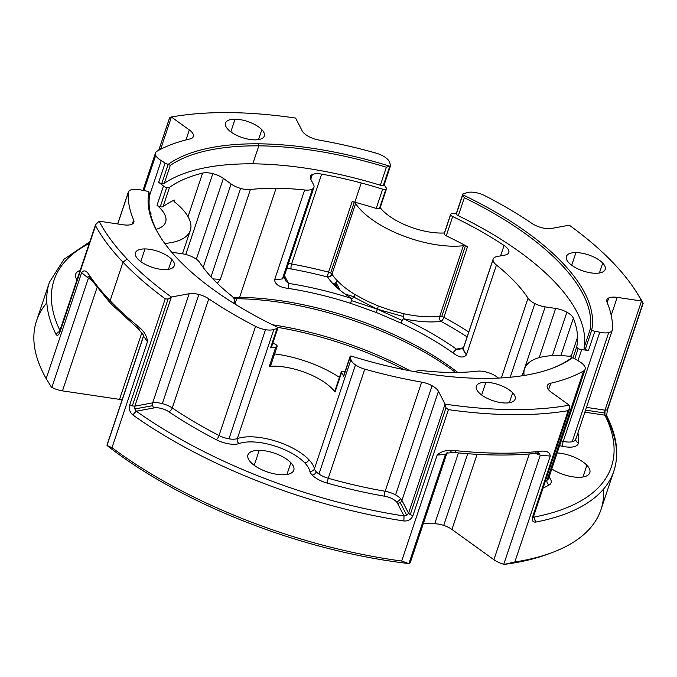 <?xml version="1.0" encoding="UTF-8"?>
<svg xmlns="http://www.w3.org/2000/svg" width="677" height="677" viewBox="0 0 677 677"><rect width="100%" height="100%" fill="white"/><g stroke="black" fill="none" stroke-linecap="round" stroke-linejoin="round"><path stroke-width="1.02" d="M258.521 139.597L261.847 129.671A20.462 8.488 -161.5 0 1 264.318 136.018A20.462 8.488 -161.5 0 1 254.772 139.868A20.462 8.488 -161.5 0 1 227.988 129.383A20.462 8.488 -161.5 0 1 235.063 119.186A20.462 8.488 -161.5 0 1 261.847 129.671A20.462 8.488 -161.5 0 1 254.772 139.868A20.462 8.488 -161.5 0 1 227.988 129.383A20.462 8.488 -161.5 0 1 225.517 123.036A20.462 8.488 -161.5 0 1 235.063 119.186L230.823 131.854L235.063 119.186A20.462 8.488 -161.5 0 1 261.847 129.671L258.521 139.597M595.642 273.263A20.462 8.488 -161.5 0 1 568.858 262.786A20.462 8.488 -161.5 0 1 575.941 252.589A20.462 8.488 -161.5 0 1 602.716 263.074A20.462 8.488 -161.5 0 1 595.642 273.263A20.462 8.488 -161.5 0 1 568.858 262.786A20.462 8.488 -161.5 0 1 566.387 256.439A20.462 8.488 -161.5 0 1 575.941 252.589L571.701 265.257L575.941 252.589A20.462 8.488 -161.5 0 1 602.716 263.074L599.399 273L602.716 263.074A20.462 8.488 -161.5 0 1 605.196 269.421A20.462 8.488 -161.5 0 1 595.642 273.263M478.8 392.516A20.462 8.488 -161.5 0 1 476.329 386.169A20.462 8.488 -161.5 0 1 485.874 382.327L481.643 394.987L485.874 382.327A20.462 8.488 -161.5 0 1 512.658 392.804A20.462 8.488 -161.5 0 1 505.584 403.001A20.462 8.488 -161.5 0 1 478.8 392.516A20.462 8.488 -161.5 0 1 485.874 382.327A20.462 8.488 -161.5 0 1 512.658 392.804L509.341 402.739L512.658 392.804A20.462 8.488 -161.5 0 1 515.129 399.151A20.462 8.488 -161.5 0 1 505.584 403.001A20.462 8.488 -161.5 0 1 478.8 392.516M140.765 261.584L145.005 248.924A20.462 8.488 -161.5 0 1 171.789 259.409L168.463 269.336L171.789 259.409A20.462 8.488 -161.5 0 1 164.706 269.598A20.462 8.488 -161.5 0 1 137.93 259.113A20.462 8.488 -161.5 0 1 145.005 248.924A20.462 8.488 -161.5 0 1 171.789 259.409A20.462 8.488 -161.5 0 1 174.26 265.756A20.462 8.488 -161.5 0 1 164.706 269.598A20.462 8.488 -161.5 0 1 137.93 259.113A20.462 8.488 -161.5 0 1 135.451 252.766A20.462 8.488 -161.5 0 1 145.005 248.924L140.765 261.584M254.213 465.311L259.223 450.349A24.177 10.028 18.5 0 0 250.862 462.391A24.177 10.028 18.5 0 0 282.512 474.78A24.177 10.028 18.5 0 0 290.873 462.729A24.177 10.028 18.5 0 0 259.223 450.349A24.177 10.028 18.5 0 0 247.934 454.893A24.177 10.028 18.5 0 0 250.862 462.391A24.177 10.028 18.5 0 0 282.512 474.78A24.177 10.028 18.5 0 0 293.801 470.236A24.177 10.028 18.5 0 0 290.873 462.729L286.946 474.467L290.873 462.729A24.177 10.028 18.5 0 0 259.223 450.349L254.213 465.311M143.668 335.462L107.178 444.535A14.877 6.169 18.5 0 0 107.042 445.314L143.668 335.462L143.558 336.173L147.468 341.741C147.002 335.877 143.786 330.672 137.812 326.119A297.592 123.409 -161.5 0 1 110.114 300.732L123.002 262.211A297.592 123.409 18.5 0 0 165.23 298.828L129.781 404.753C128.774 408.908 129.756 412.276 132.734 414.874A297.592 123.409 18.5 0 0 403.864 520.977C408.197 521.239 411.227 519.445 412.97 515.578L448.411 409.644A297.592 123.409 18.5 0 0 568.13 410.668L532.689 516.602C531.716 520.469 532.697 522.297 535.642 522.102A297.592 123.409 18.5 0 0 613.87 471.082L600.981 509.603A297.592 123.409 -161.5 0 1 514.816 562.003L550.266 456.07C549.809 451.974 546.111 450.408 539.163 451.39A297.592 123.409 -161.5 0 1 456.095 450.679C447.607 449.57 441.286 451.051 437.147 455.105L401.698 561.038A297.592 123.409 -161.5 0 1 112.018 447.675L147.468 341.741L143.558 336.173L107.042 445.314A14.877 6.169 18.5 0 0 107.042 445.508A293.877 121.868 18.5 0 0 408.73 563.577A14.877 6.169 18.5 0 0 408.95 563.467L445.466 454.326L437.147 455.105L401.698 561.038A297.592 123.409 -161.5 0 1 112.018 447.675L147.468 341.741C147.002 335.877 143.786 330.672 137.812 326.119A297.592 123.409 -161.5 0 1 110.114 300.732A3.724 2.666 136.4 0 0 110.495 303.321A3.724 2.666 136.4 0 0 112.12 303.965M107.533 443.841A14.877 6.169 18.5 0 0 107.042 445.314A14.877 6.169 18.5 0 0 107.042 445.508A293.877 121.868 18.5 0 0 408.73 563.577L401.698 561.038L408.73 563.577A14.877 6.169 18.5 0 0 408.95 563.467A14.877 6.169 18.5 0 0 410.592 561.682L446.938 453.048M410.355 559.261A14.877 6.169 18.5 0 1 408.95 563.467L445.466 454.326L446.862 453.057L445.466 454.326L437.147 455.105C441.286 451.051 447.607 449.57 456.095 450.679L454.47 452.532L450.637 451.847M603.579 489.056A297.592 123.409 -161.5 0 1 552.127 552.567A297.592 123.409 -161.5 0 1 514.816 562.003L550.266 456.07L540.297 455.13L503.773 564.271A14.877 6.169 18.5 0 1 493.905 559.718L529.287 453.971L493.905 559.718L451.94 529.456L477.073 454.343L451.94 529.456A14.877 6.169 -161.5 0 0 443.714 525.403L467.697 453.717L443.714 525.403A14.877 6.169 -161.5 0 1 451.94 529.456L493.905 559.718A14.877 6.169 18.5 0 0 503.773 564.271A14.877 6.169 18.5 0 0 504.213 564.39A293.877 121.868 18.5 0 0 550.113 553.304M89.855 241.723L64.01 259.24L49.438 282.233A297.592 123.409 18.5 0 0 56.039 334.404C57.291 336.249 58.654 335.335 60.101 331.654L95.55 225.72A297.592 123.409 18.5 0 0 123.002 262.211L110.114 300.732A3.724 2.666 136.4 0 0 110.495 303.321L89.719 277.824L89.466 275.404C86.453 270.521 83.846 269.615 81.629 272.67C83.846 269.615 86.453 270.521 89.466 275.404A297.592 123.409 -161.5 0 0 110.114 300.732A297.592 123.409 -161.5 0 1 89.466 275.404L89.719 277.824L91.725 278.949M59.72 331.688L58.095 332.136L56.039 334.404A297.592 123.409 18.5 0 1 49.438 282.233L36.55 320.754A297.592 123.409 -161.5 0 0 46.188 378.604L51.469 387.21A14.877 6.169 18.5 0 0 51.85 387.413L88.365 278.264L81.629 272.67L46.188 378.604L51.469 387.21A14.877 6.169 18.5 0 0 51.85 387.413A14.877 6.169 18.5 0 0 62.479 390.874L96.972 287.767L62.479 390.874L119.541 399.371A14.877 6.169 -161.5 0 1 122.122 399.87A14.877 6.169 -161.5 0 0 119.541 399.371L62.479 390.874A14.877 6.169 18.5 0 1 51.85 387.413L88.365 278.264L81.629 272.67L46.188 378.604A297.592 123.409 -161.5 0 1 46.84 302.78M90.803 279.415L88.365 278.264L90.803 279.415M338.178 288.673A14.877 13.447 -146 0 0 334.21 283.604A14.877 13.447 -146 0 1 338.178 288.673M339.626 289.883A14.877 14.877 0 0 0 336.004 283.384A14.877 10.654 136.4 0 0 335.496 282.901A14.877 10.654 136.4 0 1 336.004 283.384A14.877 14.877 0 0 0 335.513 282.893M150.785 215.21A223.198 92.554 -161.5 0 1 151.013 214A3.724 1.54 -161.5 0 0 150.176 212.578A3.724 1.54 -161.5 0 1 151.013 214A223.198 92.554 -161.5 0 0 150.785 215.21M271.418 346.675A3.724 1.54 18.5 0 1 270.546 347.834A44.64 18.507 -161.5 0 1 275.776 347.073A3.724 1.54 -161.5 0 0 277.13 345.981A3.724 1.54 -161.5 0 0 275.074 344.144A3.724 1.54 -161.5 0 1 277.13 345.981A3.724 1.54 -161.5 0 1 277.121 346.387A3.724 1.54 -161.5 0 1 275.776 347.073A44.64 18.507 -161.5 0 0 270.546 347.834L276.995 328.573A44.64 18.507 -161.5 0 0 273.846 329.462A14.877 6.169 -161.5 0 1 265.494 329.691L228.97 438.831A14.877 6.169 18.5 0 0 237.331 438.603L273.846 329.462A14.877 6.169 -161.5 0 1 265.494 329.691A14.877 6.169 -161.5 0 1 255.559 326.382L219.043 435.523A252.953 104.901 -161.5 0 1 172.254 407.952L208.77 298.811A14.877 6.169 18.5 0 0 198.852 294.47L162.336 403.61A14.877 6.169 -161.5 0 1 172.254 407.952L208.77 298.811A14.877 6.169 18.5 0 0 198.852 294.47A14.877 6.169 18.5 0 0 189.162 293.733L152.647 402.883A14.877 6.169 -161.5 0 1 162.336 403.61A14.877 6.169 -161.5 0 1 172.254 407.952A3.724 1.887 -55.9 0 1 168.801 411.718A11.162 4.629 -161.5 0 0 154.094 407.909A3.724 2.708 79.6 0 1 152.621 405.684L134.825 408.959L136.297 411.184L154.094 407.909A3.724 2.708 79.6 0 1 152.621 405.684A3.724 2.708 79.6 0 1 152.647 402.883L134.858 406.149L134.825 408.959L136.297 411.184L154.094 407.909A11.162 4.629 -161.5 0 1 168.801 411.718A256.676 106.441 18.5 0 0 216.285 439.695A18.601 7.709 18.5 0 0 239.142 443.545A40.916 16.967 -161.5 0 1 304.726 462.848A40.916 16.967 -161.5 0 1 309.804 471.192A3.724 3.283 167.1 0 0 314.424 468.772A44.64 18.507 18.5 0 0 308.881 459.666A44.64 18.507 18.5 0 0 237.331 438.603L273.846 329.462A44.64 18.507 -161.5 0 1 276.995 328.573A3.724 1.54 -161.5 0 0 277.866 327.414A3.724 1.54 -161.5 0 0 277.849 327.389A232.126 96.261 18.5 0 1 148.932 192.133L149.693 195.069A230.637 95.643 -161.5 0 0 160.923 237.855A230.637 95.643 -161.5 0 1 149.693 195.069L148.932 192.133A3.724 1.54 -161.5 0 0 148.898 192.107A3.724 1.54 -161.5 0 0 145.775 190.914A44.64 18.507 -161.5 0 1 140.884 189.958A14.877 6.169 -161.5 0 0 131.947 189.577A14.877 6.169 -161.5 0 0 128.207 192.767L117.764 223.96L128.207 192.767A14.877 6.169 -161.5 0 1 128.334 192.065A14.877 6.169 -161.5 0 1 131.947 189.577A14.877 6.169 -161.5 0 1 140.884 189.958A44.64 18.507 -161.5 0 0 145.775 190.914A3.724 1.54 -161.5 0 1 148.898 192.107A3.724 1.54 -161.5 0 1 148.932 192.133A232.126 96.261 18.5 0 0 160.466 237.136A232.126 96.261 18.5 0 0 277.849 327.389A189.721 78.676 -161.5 0 1 404.279 369.684A189.721 78.676 -161.5 0 0 277.849 327.389A3.724 1.54 -161.5 0 1 277.866 327.414A3.724 1.54 -161.5 0 1 277.9 327.947A3.724 1.54 -161.5 0 1 276.995 328.573L270.546 347.834A3.724 1.54 18.5 0 0 271.452 347.208L277.9 327.947M169.605 117.849L158.765 150.26L169.605 117.849L171.391 117.003A3.724 1.54 -161.5 0 0 171.416 117.019L160.618 149.287L171.416 117.019L189.323 129.933A14.877 6.169 18.5 0 1 193.52 135.459L192.869 137.406L193.52 135.459A14.877 6.169 18.5 0 1 193.394 136.5A14.877 6.169 18.5 0 1 189.898 138.963A252.953 104.901 18.5 0 0 157.056 151.208A14.877 6.169 -161.5 0 0 155.718 155.329A14.877 6.169 -161.5 0 0 161.244 160.618A44.64 18.507 -161.5 0 1 165.095 163.081L158.646 182.341A3.724 1.54 18.5 0 0 161.744 183.577L168.184 164.316A3.724 1.54 -161.5 0 1 165.095 163.081L158.646 182.341A3.724 1.54 18.5 0 0 161.744 183.577A3.724 1.54 18.5 0 0 164.274 183.374L170.291 165.4L168.234 164.325A3.724 1.54 -161.5 0 1 168.184 164.316L161.744 183.577A3.724 1.54 18.5 0 0 164.274 183.374A230.637 95.643 -161.5 0 1 252.8 163.826L258.817 145.851L258.529 143.812A232.126 96.261 18.5 0 0 168.234 164.325A3.724 1.54 -161.5 0 1 168.184 164.316A3.724 1.54 -161.5 0 1 165.095 163.081A44.64 18.507 -161.5 0 0 161.244 160.618L149.676 195.213L161.244 160.618A14.877 6.169 -161.5 0 1 155.718 155.329L143.922 190.584L155.718 155.329A14.877 6.169 -161.5 0 1 155.49 152.951A14.877 6.169 -161.5 0 1 157.056 151.208A252.953 104.901 18.5 0 1 189.898 138.963A14.877 6.169 18.5 0 0 193.52 135.459A14.877 6.169 18.5 0 0 189.323 129.933L185.98 139.927L189.323 129.933L171.416 117.019A3.724 1.54 -161.5 0 1 171.391 117.003L169.563 117.976M133.648 219.991L132.303 224.019L133.648 219.991A14.877 6.169 18.5 0 1 133.834 222.293A14.877 6.169 18.5 0 1 131.905 224.231A14.877 6.169 18.5 0 0 133.648 219.991A252.953 104.901 18.5 0 1 128.207 192.767A252.953 104.901 18.5 0 0 133.648 219.991M56.039 334.404C57.291 336.249 58.654 335.335 60.101 331.654L95.533 224.747L99.079 221.176A3.724 1.54 -161.5 0 1 99.113 221.184A3.724 1.54 -161.5 0 1 99.113 221.184A293.877 121.868 -161.5 0 0 127.158 259.029A293.877 121.868 -161.5 0 1 99.079 221.176L96.185 223.622L95.55 225.72A297.592 123.409 18.5 0 0 123.002 262.211L127.158 259.029A293.877 121.868 -161.5 0 0 171.357 297.008A3.724 1.54 -161.5 0 1 171.357 297.008L168.082 299.048L165.23 298.828L129.781 404.753L132.32 405.929L168.082 299.048L165.23 298.828A297.592 123.409 18.5 0 1 123.002 262.211L127.158 259.029A293.877 121.868 -161.5 0 0 171.357 297.008L168.082 299.048L132.32 405.929L134.858 406.149L171.383 297.008L189.162 293.733L152.647 402.883A14.877 6.169 -161.5 0 1 162.336 403.61L198.852 294.47A14.877 6.169 18.5 0 0 189.162 293.733L171.383 297.008A3.724 1.54 -161.5 0 1 171.357 297.008L134.858 406.149L134.825 408.959L152.621 405.684A3.724 2.708 79.6 0 1 152.647 402.883L134.858 406.149L132.32 405.929L129.781 404.753C128.774 408.908 129.756 412.276 132.734 414.874A297.592 123.409 18.5 0 0 403.864 520.977L404.034 515.967L406.784 515.383L408.544 513.251L401.926 500.438A3.724 3.114 -27.3 0 1 400.158 502.554A3.724 3.114 -27.3 0 1 397.416 503.138L404.034 515.967L406.784 515.383L400.158 502.554A3.724 3.114 -27.3 0 1 397.416 503.138L404.034 515.967A293.877 121.868 -161.5 0 1 136.297 411.184L132.734 414.874L136.297 411.184A293.877 121.868 -161.5 0 0 404.034 515.967L403.864 520.977C408.197 521.239 411.227 519.445 412.97 515.578L448.411 409.644L445.991 407.816L410.237 514.698L412.97 515.578L410.237 514.698L408.544 513.251L410.237 514.698L445.991 407.816L445.068 404.127A3.724 1.54 -161.5 0 1 445.06 404.11L408.544 513.251L401.926 500.438A3.724 3.114 -27.3 0 1 400.158 502.554L406.784 515.383L408.544 513.251L445.06 404.11L438.442 391.298A14.877 6.169 18.5 0 0 432.095 385.746A14.877 6.169 18.5 0 0 421.678 382.124L385.154 491.274A14.877 6.169 -161.5 0 1 395.571 494.895A14.877 6.169 -161.5 0 1 400.488 498.492A14.877 6.169 -161.5 0 1 401.926 500.438L438.442 391.298A14.877 6.169 18.5 0 0 432.095 385.746L395.571 494.895A14.877 6.169 -161.5 0 1 400.488 498.492A14.877 6.169 -161.5 0 1 401.926 500.438L438.442 391.298L445.06 404.11A3.724 1.54 -161.5 0 0 445.068 404.127A293.877 121.868 -161.5 0 0 569.255 405.184L569.526 408.866L568.13 410.668L532.689 516.602C531.716 520.469 532.697 522.297 535.642 522.102A297.592 123.409 18.5 0 0 613.87 471.082A297.592 123.409 18.5 0 0 607.277 418.911M190.313 230.408A70.679 29.314 -161.5 0 0 174.632 202A3.724 1.54 18.5 0 1 173.786 200.857A3.724 1.54 18.5 0 1 174.285 200.028L173.904 201.171L174.285 200.028A223.198 92.554 -161.5 0 0 163.072 206.603A3.724 1.54 18.5 0 1 160.246 206.773L166.694 187.512A3.724 1.54 -161.5 0 1 163.47 186.023L157.022 205.283A44.64 18.507 -161.5 0 1 165.62 222.149A44.64 18.507 -161.5 0 1 156.116 229.283A44.64 18.507 -161.5 0 0 157.022 205.283A3.724 1.54 18.5 0 0 160.246 206.773A3.724 1.54 18.5 0 0 163.072 206.603L169.521 187.343A3.724 1.54 -161.5 0 1 166.694 187.512A3.724 1.54 -161.5 0 1 163.47 186.023L157.022 205.283A3.724 1.54 18.5 0 0 160.246 206.773L166.694 187.512A3.724 1.54 -161.5 0 0 169.521 187.343A223.198 92.554 -161.5 0 1 202.592 173.092L188.02 216.657L202.592 173.092A14.877 6.169 18.5 0 1 212.823 173.667L185.777 254.484L212.823 173.667A14.877 6.169 18.5 0 0 202.592 173.092A223.198 92.554 -161.5 0 0 169.521 187.343L163.072 206.603A223.198 92.554 -161.5 0 1 174.285 200.028A3.724 1.54 18.5 0 0 173.811 200.502A3.724 1.54 18.5 0 0 173.786 200.857A3.724 1.54 18.5 0 0 174.632 202A70.679 29.314 -161.5 0 1 164.773 243.441A70.679 29.314 -161.5 0 0 190.313 230.408L182.477 253.816M182.587 253.833A14.877 6.169 -161.5 0 1 192.894 257.142A14.877 6.169 -161.5 0 1 199.723 262.524A182.274 75.587 -161.5 0 0 231.306 295.663A14.877 6.169 -161.5 0 1 234.716 301.02A14.877 6.169 -161.5 0 1 234.597 301.629A14.877 6.169 -161.5 0 1 233.455 303.101A14.877 6.169 -161.5 0 0 234.716 301.02A14.877 6.169 -161.5 0 0 231.306 295.663A182.274 75.587 -161.5 0 1 199.723 262.524A14.877 6.169 -161.5 0 0 192.894 257.142A14.877 6.169 -161.5 0 0 182.587 253.833L172.102 252.276A14.877 6.169 18.5 0 1 171.704 252.208A14.877 6.169 18.5 0 0 172.102 252.276L182.587 253.833M285.592 280.549L288.504 283.384L288.317 288.402C279.669 287.37 275.09 284.526 274.591 279.872L282.394 278.907L312.469 189.027A14.877 6.169 -161.5 0 0 313.578 184.66A14.877 6.169 -161.5 0 1 313.942 187.334A14.877 6.169 -161.5 0 1 312.469 189.027A14.877 6.169 -161.5 0 1 304.658 189.992L274.591 279.872L282.394 278.907L312.469 189.027A14.877 6.169 -161.5 0 1 304.658 189.992A182.274 75.587 -161.5 0 0 276.098 188.257L239.573 297.398L238.143 298.066L239.573 297.398A182.274 75.587 18.5 0 0 233.176 297.431A182.274 75.587 18.5 0 1 239.573 297.398A182.274 75.587 18.5 0 1 457.703 372.426A182.274 75.587 18.5 0 0 239.573 297.398L276.098 188.257A182.274 75.587 -161.5 0 0 250.388 189.526L220.321 279.415L212.874 278.882L220.321 279.415L217.283 283.341L220.321 279.415L250.388 189.526A14.877 6.169 -161.5 0 1 240.597 188.409L211.004 276.876L240.597 188.409A14.877 6.169 -161.5 0 1 231.085 183.958L203.159 267.432L231.085 183.958L223.385 178.398A14.877 6.169 18.5 0 0 212.823 173.667A14.877 6.169 18.5 0 1 223.385 178.398L231.085 183.958A14.877 6.169 -161.5 0 0 240.597 188.409A14.877 6.169 -161.5 0 0 250.388 189.526A182.274 75.587 -161.5 0 1 276.098 188.257A182.274 75.587 -161.5 0 1 304.658 189.992L274.591 279.872C275.09 284.526 279.669 287.37 288.317 288.402A182.274 75.587 -161.5 0 1 350.584 303.313L376.234 312.444L400.894 323.005A182.274 75.587 -161.5 0 1 452.837 352.785C459.04 357.566 463.55 358.285 466.377 354.934L496.453 265.045A182.274 75.587 -161.5 0 1 528.035 298.185L501.361 377.918L528.035 298.185A182.274 75.587 -161.5 0 0 496.453 265.045A14.877 6.169 -161.5 0 1 493.042 259.689L462.966 349.577L466.377 354.934L496.453 265.045A14.877 6.169 -161.5 0 1 493.042 259.689A14.877 6.169 -161.5 0 1 493.161 259.079A14.877 6.169 -161.5 0 1 497.163 256.507L504.822 255.102A14.877 6.169 18.5 0 0 508.952 251.446A14.877 6.169 18.5 0 0 504.06 245.489L500.582 255.881L504.06 245.489A223.198 92.554 -161.5 0 0 452.685 216.564A3.724 1.54 -161.5 0 1 450.628 214.727A3.724 1.54 -161.5 0 1 450.637 214.321A3.724 1.54 -161.5 0 1 451.982 213.636A44.64 18.507 -161.5 0 0 456.459 213.035A44.64 18.507 -161.5 0 1 451.982 213.636A3.724 1.54 -161.5 0 0 450.628 214.727L444.188 233.988A3.724 1.54 18.5 0 0 446.245 235.824L452.685 216.564A3.724 1.54 -161.5 0 1 450.628 214.727L444.188 233.988A3.724 1.54 18.5 0 0 446.245 235.824A223.198 92.554 -161.5 0 1 467.528 246.682A3.724 1.54 18.5 0 0 465.387 245.878A3.724 1.54 18.5 0 0 463.373 245.709L439.737 316.337A70.679 29.314 -161.5 0 1 404.017 313.773L391.111 310.43L378.384 306.021L366.282 300.706L355.239 294.681L353.859 297.161L352.04 298.608L350.584 303.313L376.234 312.444L400.894 323.005A182.274 75.587 -161.5 0 1 452.837 352.785L456.383 349.087L459.074 349.357L463.39 348.063M415.17 371.758A14.877 6.169 -161.5 0 1 415.289 371.69A14.877 6.169 -161.5 0 1 423.1 370.717A182.274 75.587 -161.5 0 0 451.661 372.452A182.274 75.587 -161.5 0 1 423.1 370.717A14.877 6.169 -161.5 0 0 415.289 371.69A14.877 6.169 -161.5 0 0 415.17 371.758M510.213 377.241L534.864 303.575A14.877 6.169 -161.5 0 1 528.035 298.185A14.877 6.169 -161.5 0 0 534.864 303.575A14.877 6.169 -161.5 0 0 545.171 306.876A14.877 6.169 -161.5 0 1 534.864 303.575L510.213 377.241M522.119 375.794L545.171 306.876L555.656 308.441L539.197 357.634L555.656 308.441A14.877 6.169 18.5 0 1 566.877 312.224L552.347 355.645L566.877 312.224A14.877 6.169 18.5 0 0 555.656 308.441L545.171 306.876L522.119 375.794M487.161 372.299A14.877 6.169 -161.5 0 1 496.673 376.75L498.5 378.071L496.673 376.75A14.877 6.169 -161.5 0 0 487.161 372.299A14.877 6.169 -161.5 0 0 477.37 371.182A182.274 75.587 -161.5 0 1 451.661 372.452A182.274 75.587 -161.5 0 0 477.37 371.182A14.877 6.169 -161.5 0 1 487.161 372.299M571.058 355.307L570.906 355.78L571.058 355.307A223.198 92.554 -161.5 0 1 571.109 356.508A223.198 92.554 -161.5 0 1 571.117 358.471A223.198 92.554 -161.5 0 0 571.109 356.508L577.557 337.248A223.198 92.554 -161.5 0 1 576.745 346.717L572.97 357.981L576.745 346.717A3.724 1.54 -161.5 0 0 578.183 348.545L574.798 358.658L578.183 348.545A3.724 1.54 -161.5 0 1 576.745 346.717A223.198 92.554 -161.5 0 0 577.557 337.248A223.198 92.554 -161.5 0 0 573.36 318.198A14.877 6.169 18.5 0 0 566.877 312.224A14.877 6.169 18.5 0 1 573.36 318.198A223.198 92.554 -161.5 0 1 577.557 337.248L571.109 356.508A223.198 92.554 -161.5 0 0 571.058 355.307A3.724 1.54 18.5 0 1 571.024 355.552A3.724 1.54 18.5 0 1 570.44 356.085A3.724 1.54 18.5 0 0 571.058 355.307M283.866 277.215L282.394 278.907L283.866 277.215L313.942 187.334M284.002 276.8L285.863 281.065L288.504 283.384L288.317 288.402A182.274 75.587 -161.5 0 1 350.584 303.313L351.456 300.605L377.343 309.186L378.384 306.021L366.282 300.706L355.239 294.681A70.679 29.314 -161.5 0 1 337.18 280.625A70.679 29.314 -161.5 0 1 331.984 274.16A3.724 1.54 18.5 0 0 331.713 273.821A3.724 1.54 18.5 0 0 330.647 273.017A3.724 1.54 18.5 0 0 328.548 272.162A223.198 92.554 18.5 0 0 291.584 263.988L321.66 174.107A223.198 92.554 -161.5 0 1 361.247 182.968A223.198 92.554 -161.5 0 1 382.657 189.162L376.217 208.423A3.724 1.54 18.5 0 0 379.399 208.634A3.724 1.54 18.5 0 0 380.059 208.084L386.499 188.824A3.724 1.54 -161.5 0 1 385.848 189.374L379.399 208.634A3.724 1.54 18.5 0 0 379.865 207.247M493.161 259.079L463.093 348.96L466.377 354.934C463.55 358.285 459.04 357.566 452.837 352.785L456.383 349.087A185.997 77.136 18.5 0 0 403.382 318.698L400.894 323.005L402.062 320.416L377.343 309.186L353.859 297.161L377.343 309.186L351.456 300.605L352.04 298.608A185.997 77.136 18.5 0 0 288.504 283.384L284.442 275.505L288.504 283.384A185.997 77.136 18.5 0 1 352.04 298.608A74.402 30.854 18.5 0 1 333.033 283.807A3.724 2.666 136.4 0 0 337.18 280.625A70.679 29.314 -161.5 0 1 331.984 274.16A3.724 2.996 -33.1 0 1 327.558 277.003A3.724 2.666 136.4 0 0 331.713 273.821A3.724 1.54 18.5 0 0 330.647 273.017A3.724 1.54 18.5 0 0 328.548 272.162A3.724 0.55 -75.4 0 0 327.558 277.003A3.724 2.666 136.4 0 0 331.713 273.821A3.724 1.54 18.5 0 1 331.984 274.16A3.724 2.996 -33.1 0 1 327.558 277.003A74.402 30.854 18.5 0 0 333.033 283.807A74.402 30.854 18.5 0 1 327.558 277.003A3.724 0.55 -75.4 0 1 328.548 272.162A223.198 92.554 18.5 0 0 291.584 263.988A3.724 1.117 -79.8 0 0 291.212 268.972A219.475 91.014 -161.5 0 1 327.558 277.003A219.475 91.014 -161.5 0 0 291.212 268.972A11.162 4.629 -161.5 0 0 286.718 268.693A11.162 4.629 -161.5 0 1 291.212 268.972A3.724 1.117 -79.8 0 1 291.584 263.988L321.66 174.107A14.877 6.169 18.5 0 0 312.351 174.514A14.877 6.169 18.5 0 0 310.362 176.469A14.877 6.169 18.5 0 0 310.726 179.143L313.578 184.66L310.726 179.143A14.877 6.169 18.5 0 1 312.351 174.514L310.777 179.236L312.351 174.514A14.877 6.169 18.5 0 1 321.66 174.107A223.198 92.554 -161.5 0 1 361.247 182.968A223.198 92.554 -161.5 0 1 382.657 189.162L376.217 208.423A3.724 1.54 18.5 0 0 379.399 208.634L385.848 189.374A3.724 1.54 -161.5 0 1 382.657 189.162A3.724 1.54 -161.5 0 0 385.848 189.374A3.724 1.54 -161.5 0 0 386.262 187.918A44.64 18.507 -161.5 0 1 384.248 184.584A44.64 18.507 -161.5 0 0 386.262 187.918A3.724 1.54 -161.5 0 1 386.499 188.824M352.175 201.543L328.548 272.162L352.175 201.543A223.198 92.554 -161.5 0 1 354.799 202.228A223.198 92.554 -161.5 0 1 376.217 208.423A223.198 92.554 -161.5 0 0 354.799 202.228L361.247 182.968L354.799 202.228A223.198 92.554 -161.5 0 0 352.175 201.543A3.724 1.54 18.5 0 1 354.274 202.389L330.647 273.017L354.274 202.389A3.724 1.54 18.5 0 0 352.175 201.543M463.093 348.951L493.042 259.689A14.877 6.169 -161.5 0 1 497.163 256.507L504.822 255.102A14.877 6.169 18.5 0 0 508.825 252.538A14.877 6.169 18.5 0 0 508.952 251.446A14.877 6.169 18.5 0 0 504.06 245.489A223.198 92.554 -161.5 0 0 452.685 216.564L446.245 235.824A223.198 92.554 -161.5 0 1 467.528 246.682L443.892 317.301A223.198 92.554 18.5 0 1 468.772 331.975A223.198 92.554 18.5 0 0 443.892 317.301A3.724 1.54 18.5 0 0 441.759 316.498A3.724 1.54 18.5 0 0 439.737 316.337A70.679 29.314 -161.5 0 1 404.017 313.773L391.111 310.43L378.384 306.021L376.234 312.444L377.343 309.186L402.062 320.416L403.382 318.698L404.017 313.773L403.382 316.54L377.343 309.186L403.382 316.54L403.382 318.698A74.402 30.854 18.5 0 0 440.989 321.397A3.724 2.539 83.4 0 1 439.737 316.337A3.724 1.54 18.5 0 1 441.759 316.498L465.387 245.878L441.759 316.498A3.724 1.54 18.5 0 1 443.892 317.301A3.724 1.329 -61.5 0 1 440.989 321.397A3.724 2.539 83.4 0 1 439.737 316.337L463.373 245.709A70.679 29.314 -161.5 0 1 355.611 203.54A3.724 1.54 18.5 0 0 354.274 202.389A3.724 1.54 18.5 0 1 355.611 203.54L331.984 274.16L355.611 203.54A70.679 29.314 -161.5 0 0 463.373 245.709A3.724 1.54 18.5 0 1 465.387 245.878A3.724 1.54 18.5 0 1 467.528 246.682L443.892 317.301A3.724 1.329 -61.5 0 1 440.989 321.397A219.475 91.014 -161.5 0 1 467.122 336.901A219.475 91.014 -161.5 0 0 440.989 321.397A74.402 30.854 18.5 0 1 403.382 318.698A185.997 77.136 18.5 0 1 456.383 349.087L459.091 349.357L463.406 348.02M508.952 251.446L508.266 253.477L508.952 251.446M607.176 416.761L604.908 415.17L584.852 412.183L604.908 415.17L605.018 410.152L586.46 407.385L605.018 410.152L607.193 409.974L607.506 408.823M604.908 415.17A293.877 121.868 -161.5 0 1 534.17 517.067L533.493 517.067L534.17 517.067A293.877 121.868 -161.5 0 0 604.908 415.17L604.561 412.953L585.546 410.118L604.561 412.953L605.018 410.152L607.193 409.974L642.955 303.093L641.576 301.011A3.724 1.54 -161.5 0 1 641.542 301.003L605.018 410.152L641.542 301.003L617.187 297.381A14.877 6.169 18.5 0 0 608.75 297.956A14.877 6.169 18.5 0 0 606.812 299.894A14.877 6.169 18.5 0 0 606.998 302.196A252.953 104.901 18.5 0 1 612.44 329.42A14.877 6.169 -161.5 0 1 608.708 332.61L572.183 441.751A14.877 6.169 18.5 0 0 575.788 439.263A14.877 6.169 18.5 0 0 575.924 438.561M637.133 293.217A297.592 123.409 18.5 0 1 642.955 302.89L641.576 301.011A293.877 121.868 -161.5 0 0 613.497 263.167A293.877 121.868 -161.5 0 0 569.289 225.179A3.724 1.54 -161.5 0 1 569.289 225.179A3.724 1.54 -161.5 0 1 569.289 225.179A293.877 121.868 -161.5 0 1 613.497 263.167A293.877 121.868 -161.5 0 1 636.016 291.432A293.877 121.868 -161.5 0 1 641.576 301.011A3.724 1.54 -161.5 0 1 641.542 301.003L617.187 297.381L611.204 315.245L617.187 297.381A14.877 6.169 18.5 0 0 608.75 297.956A14.877 6.169 18.5 0 0 606.998 302.196A252.953 104.901 18.5 0 1 612.44 329.42A14.877 6.169 -161.5 0 1 612.313 330.122A14.877 6.169 -161.5 0 1 608.708 332.61A14.877 6.169 -161.5 0 1 599.771 332.229L563.247 441.379A14.877 6.169 18.5 0 0 572.183 441.751A14.877 6.169 18.5 0 0 575.788 439.263L575.772 439.373A3.724 3.36 -177.1 0 0 578.412 442.775A256.676 106.441 18.5 0 0 577.946 432.823A256.676 106.441 18.5 0 1 578.412 442.775A18.601 7.709 18.5 0 1 562.57 446.295A3.724 0.829 102.5 0 1 563.247 441.379A44.64 18.507 18.5 0 0 561.165 440.939A44.64 18.507 18.5 0 1 563.247 441.379A14.877 6.169 18.5 0 0 572.183 441.751L608.708 332.61A14.877 6.169 -161.5 0 1 599.771 332.229L563.247 441.379A3.724 0.829 102.5 0 0 562.57 446.295A18.601 7.709 18.5 0 0 578.412 442.775A3.724 3.36 -177.1 0 1 575.772 439.373M350.051 356.584L343.603 375.845A3.724 1.54 18.5 0 0 343.662 376.446L350.111 357.185A3.724 1.54 -161.5 0 1 350.051 356.584A3.724 1.54 -161.5 0 1 350.872 355.984A3.724 1.54 -161.5 0 1 350.914 355.975A232.126 96.261 18.5 0 0 482.117 378.375A232.126 96.261 18.5 0 0 572.412 357.862A3.724 1.54 -161.5 0 1 572.463 357.871A3.724 1.54 -161.5 0 1 575.552 359.106A44.64 18.507 -161.5 0 0 579.402 361.569A14.877 6.169 -161.5 0 1 584.928 366.858A14.877 6.169 -161.5 0 1 585.156 369.244A14.877 6.169 -161.5 0 1 583.591 370.988L547.067 480.128A14.877 6.169 18.5 0 0 548.632 478.385L548.607 478.461M277.121 346.387L270.673 365.648A3.724 1.54 18.5 0 1 269.336 366.333L275.776 347.073L269.336 366.333A44.64 18.507 -161.5 0 1 335.047 392.051L341.496 372.79A44.64 18.507 -161.5 0 1 343.662 376.446L350.111 357.185A3.724 1.54 -161.5 0 1 350.872 355.984A3.724 1.54 -161.5 0 1 350.914 355.975A232.126 96.261 18.5 0 0 482.117 378.375A232.126 96.261 18.5 0 0 552.347 368.254A232.126 96.261 18.5 0 0 572.412 357.862L569.492 359.36A230.637 95.643 -161.5 0 1 551.543 368.55A230.637 95.643 -161.5 0 0 569.492 359.36L572.412 357.862A3.724 1.54 -161.5 0 1 572.463 357.871A3.724 1.54 -161.5 0 1 575.552 359.106A44.64 18.507 -161.5 0 0 579.402 361.569A14.877 6.169 -161.5 0 1 584.928 366.858A14.877 6.169 -161.5 0 1 583.591 370.988A252.953 104.901 18.5 0 1 550.748 383.224A14.877 6.169 18.5 0 0 547.253 385.687A14.877 6.169 18.5 0 0 547.126 386.728A14.877 6.169 18.5 0 1 550.748 383.224L548.565 389.757L550.748 383.224A252.953 104.901 18.5 0 0 583.591 370.988L547.067 480.128A3.724 3.173 60.4 0 0 549.132 484.952A256.676 106.441 18.5 0 1 543.039 488.125A256.676 106.441 18.5 0 0 549.132 484.952A18.601 7.709 18.5 0 0 549.03 477.209A18.601 7.709 18.5 0 1 549.132 484.952A3.724 3.173 60.4 0 1 547.067 480.128A14.877 6.169 18.5 0 0 548.632 478.385L585.156 369.244M608.75 297.956L607.184 302.627L608.75 297.956M547.126 386.728A14.877 6.169 18.5 0 0 551.323 392.254L569.23 405.168A3.724 1.54 -161.5 0 1 569.255 405.184L569.526 408.866L568.13 410.668A297.592 123.409 18.5 0 1 448.411 409.644L445.991 407.816L445.068 404.127A293.877 121.868 -161.5 0 0 569.255 405.184A3.724 1.54 -161.5 0 0 569.23 405.168L551.323 392.254A14.877 6.169 18.5 0 1 547.126 386.728M384.096 184.262A3.724 1.54 18.5 0 1 383.326 185.464L389.774 166.203A3.724 1.54 -161.5 0 0 390.544 165.002A44.64 18.507 -161.5 0 1 389.707 162.565A14.877 6.169 -161.5 0 0 385.171 157.284A14.877 6.169 -161.5 0 0 375.879 153.07A252.953 104.901 18.5 0 0 318.969 140.063A14.877 6.169 18.5 0 1 308.56 136.441A14.877 6.169 18.5 0 1 302.204 130.898L295.587 118.077A3.724 1.54 -161.5 0 0 295.578 118.06A293.877 121.868 -161.5 0 0 171.391 117.003A293.877 121.868 -161.5 0 1 295.578 118.06A3.724 1.54 -161.5 0 1 295.587 118.077L302.204 130.898A14.877 6.169 18.5 0 0 308.56 136.441A14.877 6.169 18.5 0 0 318.969 140.063A252.953 104.901 18.5 0 1 375.879 153.07A14.877 6.169 -161.5 0 1 385.171 157.284A14.877 6.169 -161.5 0 1 389.707 162.565A44.64 18.507 -161.5 0 0 390.544 165.002A3.724 1.54 -161.5 0 1 390.595 165.603A3.724 1.54 -161.5 0 1 389.774 166.203A3.724 1.54 -161.5 0 1 389.74 166.212A232.126 96.261 18.5 0 0 258.529 143.812A232.126 96.261 18.5 0 0 168.234 164.325L170.291 165.4A230.637 95.643 -161.5 0 1 258.817 145.851A230.637 95.643 -161.5 0 1 386.372 167.236L380.356 185.219A3.724 1.54 18.5 0 0 383.326 185.464L389.774 166.203A3.724 1.54 -161.5 0 1 389.74 166.212L386.372 167.236L380.356 185.219A3.724 1.54 18.5 0 0 383.326 185.464A3.724 1.54 18.5 0 0 384.155 184.863L390.595 165.603M456.653 213.086A3.724 1.54 18.5 0 0 456.34 214.042L462.78 194.781A3.724 1.54 -161.5 0 1 463.66 193.614A44.64 18.507 -161.5 0 0 466.8 192.733A14.877 6.169 -161.5 0 1 475.152 192.496A14.877 6.169 -161.5 0 1 485.087 195.805A252.953 104.901 18.5 0 1 531.877 223.385A14.877 6.169 18.5 0 0 541.795 227.717A14.877 6.169 18.5 0 0 551.484 228.454L569.264 225.187L551.484 228.454A14.877 6.169 18.5 0 1 541.795 227.717A14.877 6.169 18.5 0 1 531.877 223.385A252.953 104.901 18.5 0 0 485.087 195.805A14.877 6.169 -161.5 0 0 475.152 192.496A14.877 6.169 -161.5 0 0 466.8 192.733A44.64 18.507 -161.5 0 1 463.66 193.614A3.724 1.54 -161.5 0 0 462.755 194.24L456.306 213.5A3.724 1.54 18.5 0 0 456.34 214.042A3.724 1.54 18.5 0 0 458.312 215.726A230.637 95.643 -161.5 0 1 584.073 347.665A3.724 1.54 18.5 0 0 585.309 349.34L591.749 330.08A3.724 1.54 -161.5 0 1 591.715 330.054A232.126 96.261 18.5 0 0 462.797 194.807A3.724 1.54 -161.5 0 1 462.78 194.781L456.34 214.042A3.724 1.54 18.5 0 0 458.312 215.726L464.329 197.743A230.637 95.643 -161.5 0 1 590.09 329.691L584.073 347.665A3.724 1.54 18.5 0 0 585.309 349.34A3.724 1.54 18.5 0 0 588.431 350.542L594.871 331.281A3.724 1.54 -161.5 0 1 591.749 330.08A3.724 1.54 -161.5 0 1 591.715 330.054A232.126 96.261 18.5 0 0 462.797 194.807A3.724 1.54 -161.5 0 1 462.78 194.781A3.724 1.54 -161.5 0 1 462.755 194.24M344.009 375.405A3.724 1.54 18.5 0 0 343.662 376.446A44.64 18.507 -161.5 0 0 341.496 372.79A3.724 1.54 -161.5 0 1 341.91 371.334A3.724 1.54 -161.5 0 1 345.05 371.538A3.724 1.54 -161.5 0 0 341.91 371.334A3.724 1.54 -161.5 0 0 341.259 371.893L334.81 391.154A3.724 1.54 18.5 0 0 335.047 392.051L341.496 372.79A3.724 1.54 -161.5 0 1 341.259 371.893M304.726 462.848A3.724 2.666 136.4 0 0 308.881 459.666A44.64 18.507 18.5 0 0 237.331 438.603A3.724 2.987 -109.4 0 0 239.142 443.545A40.916 16.967 -161.5 0 1 304.726 462.848A3.724 2.666 136.4 0 0 308.881 459.666A44.64 18.507 18.5 0 1 314.424 468.772A14.877 6.169 18.5 0 0 316.269 471.81A14.877 6.169 18.5 0 0 318.96 474.044A14.877 6.169 18.5 0 0 328.252 478.267L327.101 483.065A256.676 106.441 18.5 0 0 384.841 496.258A11.162 4.629 -161.5 0 1 396.333 501.674A11.162 4.629 -161.5 0 1 397.416 503.138A11.162 4.629 -161.5 0 0 396.333 501.674A3.724 2.666 136.4 0 0 400.488 498.492A3.724 2.666 136.4 0 1 396.333 501.674A11.162 4.629 -161.5 0 0 384.841 496.258A3.724 1.168 99.9 0 1 385.154 491.274A14.877 6.169 -161.5 0 1 395.571 494.895L432.095 385.746A14.877 6.169 18.5 0 0 421.678 382.124L385.154 491.274A252.953 104.901 -161.5 0 1 328.252 478.267L364.776 369.126A14.877 6.169 -161.5 0 1 355.476 364.903L318.96 474.044A14.877 6.169 18.5 0 0 328.252 478.267L327.101 483.065A256.676 106.441 18.5 0 0 384.841 496.258A3.724 1.168 99.9 0 1 385.154 491.274A252.953 104.901 -161.5 0 1 328.252 478.267L364.776 369.126A252.953 104.901 18.5 0 0 421.678 382.124A252.953 104.901 18.5 0 1 364.776 369.126A14.877 6.169 -161.5 0 1 355.476 364.903A14.877 6.169 -161.5 0 1 350.94 359.631L314.424 468.772A14.877 6.169 18.5 0 0 316.269 471.81A14.877 6.169 18.5 0 0 318.96 474.044L355.476 364.903A14.877 6.169 -161.5 0 1 350.94 359.631L314.424 468.772A3.724 3.283 167.1 0 1 309.804 471.192A18.601 7.709 18.5 0 0 312.114 474.992A18.601 7.709 18.5 0 0 327.101 483.065A18.601 7.709 18.5 0 1 312.114 474.992A3.724 2.666 136.4 0 0 316.269 471.81A3.724 2.666 136.4 0 1 312.114 474.992A18.601 7.709 18.5 0 1 309.804 471.192A40.916 16.967 -161.5 0 0 304.726 462.848M219.043 435.523A14.877 6.169 18.5 0 0 228.97 438.831A14.877 6.169 18.5 0 0 237.331 438.603A3.724 2.987 -109.4 0 0 239.142 443.545A18.601 7.709 18.5 0 1 216.285 439.695A3.724 1.176 117.3 0 0 219.043 435.523A14.877 6.169 18.5 0 0 228.97 438.831L265.494 329.691A14.877 6.169 -161.5 0 1 255.559 326.382L219.043 435.523A252.953 104.901 -161.5 0 1 172.254 407.952A3.724 1.887 -55.9 0 1 168.801 411.718A256.676 106.441 18.5 0 0 216.285 439.695A3.724 1.176 117.3 0 0 219.043 435.523M252.8 163.826A230.637 95.643 -161.5 0 1 380.356 185.219A230.637 95.643 -161.5 0 0 252.8 163.826L258.817 145.851A230.637 95.643 -161.5 0 1 386.372 167.236L389.732 166.212A232.126 96.261 18.5 0 0 258.529 143.812L258.817 145.851A230.637 95.643 -161.5 0 0 170.291 165.4L164.274 183.374A230.637 95.643 -161.5 0 1 252.8 163.826M535.803 452.744L537.276 453.226L539.163 451.39C546.111 450.408 549.809 451.974 550.266 456.07L540.297 455.13L535.482 453.412L540.297 455.13L503.773 564.271A14.877 6.169 18.5 0 0 504.213 564.39L514.816 562.003L504.213 564.39A293.877 121.868 18.5 0 0 548.142 554.057L552.127 552.567M238.143 298.066L236.713 298.735A185.997 77.136 -161.5 0 1 455.579 372.452A185.997 77.136 -161.5 0 0 236.713 298.735A185.997 77.136 -161.5 0 0 234.107 298.726A185.997 77.136 -161.5 0 1 236.713 298.735L234.936 304.024L236.713 298.735L238.143 298.066M410.05 370.818A185.997 77.136 18.5 0 0 272.569 324.816A185.997 77.136 18.5 0 1 410.05 370.818M434.736 523.786A14.877 6.169 -161.5 0 1 443.714 525.403A14.877 6.169 -161.5 0 0 434.736 523.786L423.303 523.685L434.736 523.786L458.447 452.93L434.736 523.786M636.016 291.432L638.301 295.02A297.592 123.409 18.5 0 1 642.955 302.89L643.125 303.304M642.955 303.093L607.193 409.974M594.871 331.281A3.724 1.54 -161.5 0 1 591.749 330.08L585.309 349.34A3.724 1.54 18.5 0 0 588.431 350.542L594.871 331.281A44.64 18.507 -161.5 0 1 599.771 332.229A44.64 18.507 -161.5 0 0 594.871 331.281M350.111 357.185A44.64 18.507 -161.5 0 1 350.94 359.631A44.64 18.507 -161.5 0 0 350.111 357.185M344.931 293.936A297.592 123.409 -161.5 0 1 354.088 296.873A297.592 123.409 -161.5 0 0 344.931 293.936M107.042 445.508L112.018 447.675L107.042 445.508M464.329 197.743L462.797 194.807L464.329 197.743A230.637 95.643 -161.5 0 1 590.09 329.691L584.073 347.665A230.637 95.643 -161.5 0 0 458.312 215.726L464.329 197.743M591.715 330.054L590.09 329.691L591.715 330.054M577.972 360.697L581.653 349.679A44.64 18.507 -161.5 0 1 588.431 350.542A44.64 18.507 -161.5 0 0 581.653 349.679A3.724 1.54 -161.5 0 1 578.183 348.545A3.724 1.54 -161.5 0 0 581.653 349.679L577.972 360.697M158.646 182.341A44.64 18.507 -161.5 0 1 163.47 186.023A44.64 18.507 -161.5 0 0 158.646 182.341M444.4 232.973A44.64 18.507 -161.5 0 1 380.195 207.67A44.64 18.507 -161.5 0 0 444.4 232.973M208.77 298.811A252.953 104.901 18.5 0 0 255.559 326.382A252.953 104.901 18.5 0 1 208.77 298.811M275.074 344.144A223.198 92.554 -161.5 0 1 272.839 343.07A223.198 92.554 -161.5 0 0 275.074 344.144M450.637 214.321L444.197 233.582A3.724 1.54 18.5 0 0 444.188 233.988A3.724 1.54 18.5 0 1 444.434 233.252M534.17 517.067L535.642 522.102L533.552 516.627L534.17 517.067M533.764 515.747L532.689 516.602L533.73 515.95L569.399 409.348M547.067 480.128A252.953 104.901 -161.5 0 1 545.408 481.051A252.953 104.901 -161.5 0 0 547.067 480.128M559.574 445.686A40.916 16.967 -161.5 0 1 562.57 446.295A40.916 16.967 -161.5 0 0 559.574 445.686M586.883 465.251A24.177 10.028 18.5 0 0 557.154 452.93A24.177 10.028 18.5 0 1 586.883 465.251L582.956 476.989L586.883 465.251A24.177 10.028 18.5 0 1 578.522 477.302A24.177 10.028 18.5 0 0 589.811 472.758A24.177 10.028 18.5 0 0 586.883 465.251M551.797 468.933A24.177 10.028 18.5 0 0 578.522 477.302A24.177 10.028 18.5 0 1 551.797 468.933M560.835 355.62L573.36 318.198L560.835 355.62M288.419 263.598A14.877 6.169 -161.5 0 1 291.584 263.988A14.877 6.169 -161.5 0 0 288.419 263.598M463.483 347.783L456.383 349.087L463.483 347.783M524.557 368.821A70.679 29.314 -161.5 0 0 524.15 375.473A70.679 29.314 -161.5 0 1 568.705 356.22A3.724 1.54 18.5 0 0 570.44 356.085A3.724 1.54 18.5 0 1 568.705 356.22A70.679 29.314 -161.5 0 0 524.557 368.821L522.229 375.777M274.6 353.927A70.679 29.314 -161.5 0 1 339.431 377.343A70.679 29.314 -161.5 0 0 274.6 353.927M196.347 259.215L223.385 178.398L196.347 259.215M123.459 224.806A14.877 6.169 18.5 0 0 131.905 224.231A14.877 6.169 18.5 0 1 123.459 224.806L99.113 221.184L123.459 224.806M60.067 330.74A293.877 121.868 -161.5 0 1 89.271 243.466A293.877 121.868 -161.5 0 0 60.067 330.74M80.241 270.436A24.177 10.028 18.5 0 0 77.093 279.863A24.177 10.028 18.5 0 1 75.655 274.143A24.177 10.028 18.5 0 1 80.241 270.436M270.682 365.241A3.724 1.54 18.5 0 1 269.336 366.333A44.64 18.507 -161.5 0 1 335.047 392.051A3.724 1.54 18.5 0 1 335.47 390.595M143.693 335.394L138.201 328.717L137.812 326.119L138.201 328.717L139.47 329.039M141.815 332.805L119.541 399.371L141.815 332.805M537.614 453.158L539.163 451.39A297.592 123.409 -161.5 0 1 456.095 450.679L454.47 452.532L446.693 453.108L447.108 452.532M155.49 152.951L142.965 190.398M234.597 301.629L233.988 303.44M643.15 303.313L607.616 409.517M533.07 516.881L533.51 517.431L533.73 515.95M607.176 416.753C606.575 416.127 606.719 413.715 607.616 409.526M612.313 330.122L575.788 439.263M613.87 471.082C619.235 454.487 616.992 436.369 607.159 416.719M285.626 280.633L283.908 276.444M158.723 150.286L169.546 117.925M59.872 332.289L59.187 332.661L95.533 224.747M128.334 192.065L117.671 223.952M89.703 277.798L87.985 276.36L89.584 277.595M110.495 303.321L138.201 328.717M537.394 453.209L539.882 453.692L537.208 453.235M537.276 453.226C512.337 455.858 484.74 455.629 454.47 452.532"/></g></svg>
